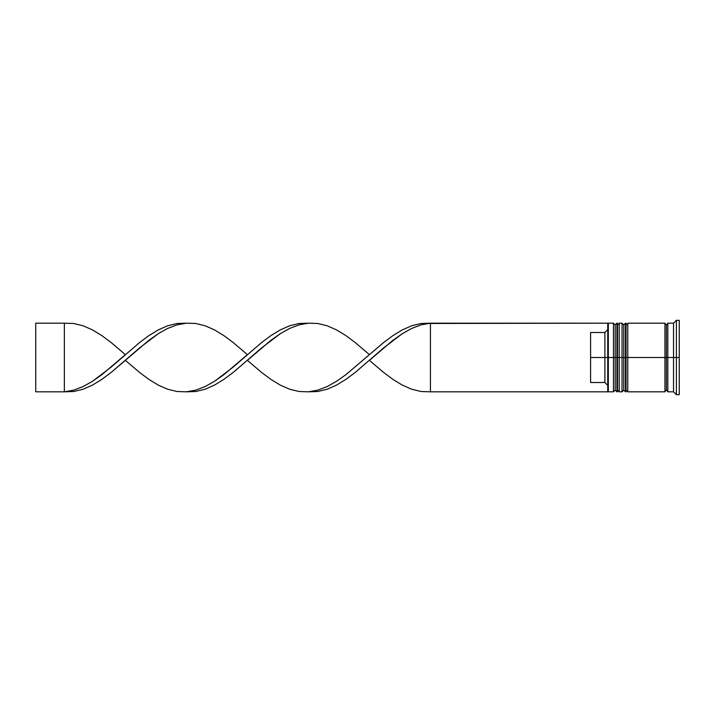 <?xml version="1.0" encoding="UTF-8"?>
<svg xmlns="http://www.w3.org/2000/svg" width="715" height="715" viewBox="0 0 715 715"><rect width="100%" height="100%" fill="white"/><g stroke="black" fill="none" stroke-linecap="round" stroke-linejoin="round"><path stroke-width="1.07" d="M615.186 357.5L615.186 390.104L615.186 357.5L615.186 390.104L615.186 357.5L616.902 357.5L613.47 357.5L613.47 391.82L613.47 357.5L607.75 357.5L607.75 391.123L607.75 323.877L607.75 357.5L604.89 357.5L604.89 332.493L590.59 332.493L590.59 357.5L608.322 357.5L608.322 391.82L608.322 357.5L613.47 357.5L613.47 323.18L613.47 357.5L615.186 357.5L615.186 324.896L615.186 357.5M619.19 390.104L617.474 391.82L617.474 357.5L619.19 357.5L617.474 357.5L617.474 391.82L616.902 391.82L616.902 357.5L616.902 391.82L615.186 390.104L613.47 391.82L608.322 391.82L607.75 391.248M617.474 357.5L616.902 357.5L617.474 357.5L617.474 323.18L617.474 357.5M619.19 324.896L616.902 323.18L616.902 357.5L616.902 323.18L615.186 324.896L613.47 323.18L608.322 323.18L608.322 357.5L608.322 323.18L607.75 323.752M623.766 357.5L623.766 390.104L623.766 357.5L623.766 390.104L623.766 357.5L625.482 357.5L622.05 357.5L622.05 391.82L622.05 357.5L619.19 357.5L619.19 391.82L619.19 357.5L622.05 357.5L622.05 323.18L622.05 357.5L623.766 357.5L623.766 324.896L623.766 357.5M627.77 390.104L626.054 391.82L626.054 357.5L627.77 357.5L626.054 357.5L626.054 391.82L625.482 391.82L625.482 357.5L625.482 391.82L623.766 390.104L622.05 391.82L619.19 391.82M626.054 357.5L625.482 357.5L626.054 357.5L626.054 323.18L626.054 357.5M627.77 324.896L625.482 323.18L625.482 357.5L625.482 323.18L623.766 324.896L622.05 323.18L619.19 323.18L619.19 357.5L619.19 323.18M664.95 391.534L666.38 390.104L666.38 357.5L667.81 357.5L666.38 357.5L666.38 324.896L666.38 357.5L627.77 357.5L627.77 391.82L627.77 357.5L666.38 357.5L666.38 390.104L667.81 391.534M676.39 357.5L673.53 357.5L673.53 391.82L673.53 357.5L667.81 357.5L667.81 391.82L667.81 357.5L673.53 357.5L673.53 323.18L673.53 357.5L676.39 357.5L676.39 394.68L676.39 357.5L679.25 357.5L676.39 357.5L676.39 320.32L676.39 357.5M664.95 323.18L664.95 391.82L664.95 323.18L627.77 323.18L627.77 357.5L627.77 323.18M679.25 394.68L679.25 357.5L679.25 394.68L676.39 394.68L673.53 391.82L667.81 391.82M607.75 329.615L604.89 332.493L604.89 382.507L607.75 385.385L604.89 382.507L604.89 357.5L590.59 357.5L590.59 382.507L604.89 382.507L590.59 382.507L590.59 332.493L604.89 332.493L607.75 329.615M679.25 320.32L679.25 357.5L679.25 320.32L676.39 320.32L673.53 323.18L667.81 323.18L667.81 357.5L667.81 323.18M607.75 323.877L607.75 323.18L607.75 323.877M607.75 391.82L607.75 391.123L607.75 391.82L430.43 391.82L430.43 323.18L607.75 323.18L421.046 323.493L411.652 325.781L402.268 329.919L392.884 335.648L383.499 342.655L345.953 374.642L336.559 381.292L327.175 386.556L317.791 390.14L308.406 391.82L317.791 391.507L327.175 389.219L336.559 385.081L345.953 379.352L355.337 372.345L383.499 348.008L402.268 333.708L411.652 328.444L421.046 324.86L430.43 323.18L421.046 324.86L411.652 328.444L402.268 333.708L392.884 340.358L369.414 360.36L383.499 372.345L392.884 379.352L402.268 385.081L411.652 389.219L421.046 391.507L430.43 391.82L607.75 391.82M186.374 323.18L176.989 323.493L167.605 325.781L158.221 329.919L148.827 335.648L139.443 342.655L111.281 366.992L92.512 381.292L83.128 386.556L73.734 390.14L64.35 391.82L73.734 391.507L83.128 389.219L92.512 385.081L101.896 379.352L111.281 372.345L139.443 348.008L158.221 333.708L167.605 328.444L176.989 324.86L186.374 323.18M430.43 391.82L430.43 323.18L421.046 323.493L411.652 325.781L402.268 329.919L392.884 335.648L383.499 342.655L369.414 354.64L355.337 342.655L345.953 335.648L336.559 329.919L327.175 325.781L317.791 323.493L308.406 323.18L299.013 324.86L289.629 328.444L280.244 333.708L270.86 340.358L247.39 360.36L261.467 372.345L270.86 379.352L280.244 385.081L289.629 389.219L299.013 391.507L308.406 391.82L317.791 390.14L327.175 386.556L336.559 381.292L345.953 374.642L369.414 354.64M125.366 360.36L139.443 372.345L148.827 379.352L158.221 385.081L167.605 389.219L176.989 391.507L186.374 391.82L195.767 390.14L205.151 386.556L214.536 381.292L223.92 374.642L247.39 354.64L233.313 342.655L223.92 335.648L214.536 329.919L205.151 325.781L195.767 323.493L186.374 323.18L176.989 324.86L167.605 328.444L158.221 333.708L148.827 340.358L111.281 372.345L101.896 379.352L92.512 385.081L83.128 389.219L73.734 391.507L64.35 391.82L73.734 390.14L83.128 386.556L92.512 381.292L101.896 374.642L125.366 354.64L111.281 342.655L101.896 335.648L92.512 329.919L83.128 325.781L73.734 323.493L64.35 323.18L64.35 391.82L35.75 391.82L64.35 391.82L64.35 323.18L35.75 323.18L64.35 323.18M308.406 323.18L299.013 323.493L289.629 325.781L280.244 329.919L270.86 335.648L261.467 342.655L233.313 366.992L214.536 381.292L205.151 386.556L195.767 390.14L186.374 391.82L195.767 391.507L205.151 389.219L214.536 385.081L223.92 379.352L233.313 372.345L261.467 348.008L280.244 333.708L289.629 328.444L299.013 324.86L308.406 323.18M35.75 391.82L35.75 323.18L35.75 391.82M664.95 323.466L666.38 324.896L667.81 323.466M664.95 391.82L627.77 391.82"/></g></svg>
